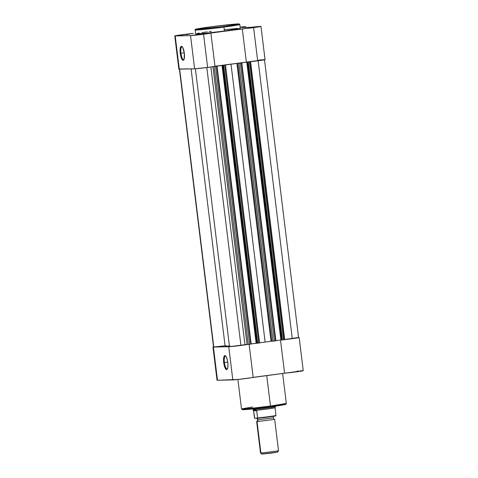 <?xml version="1.0" encoding="UTF-8"?>
<svg xmlns="http://www.w3.org/2000/svg" width="478" height="478" viewBox="0 0 478 478"><rect width="100%" height="100%" fill="white"/><g stroke="black" fill="none" stroke-linecap="round" stroke-linejoin="round"><path stroke-width="0.72" d="M199.23 34.332L204.835 33.777L199.23 34.332M249.283 27.718L254.882 27.162L249.283 27.718M183.905 34.667L189.509 34.111L183.905 34.667M182.303 46.838A6.489 1.876 -97.5 0 0 180.941 53.261L180.236 53.333A7.056 2.037 82.5 0 1 182.016 46.539A7.056 2.037 82.5 0 1 184.341 53.243L182.71 47.442L181.843 46.414L181.043 46.432L180.23 48.368L180.11 51.965L180.72 56.01L181.861 59.135L183.146 60.288L184.144 59.087L184.341 53.243A7.056 2.037 82.5 0 1 183.779 59.875A7.056 2.037 82.5 0 1 180.236 53.333L180.941 53.261A6.489 1.876 82.5 0 1 181.975 46.784A6.489 1.876 82.5 0 1 182.303 46.838M240.267 28.417L239.783 24.48L239.257 23.948L228.878 24.677L210.912 26.804C216.767 26.003 233.174 24.049 238.193 23.906C242.639 23.84 230.067 25.71 223.704 26.523L223.937 27.085L239.783 24.48A22.568 0.687 173 0 1 223.937 27.085L224.421 31.022A22.568 0.687 -7 0 0 240.267 28.417L224.421 31.022L223.937 27.085A22.568 0.687 173 0 1 194.976 29.977L207.273 29.086L223.937 27.085L223.704 26.523L195.586 29.397L201.83 28.088L217.251 25.997L238.719 23.906L236.598 24.617L223.704 26.523C217.854 27.33 201.447 29.283 196.428 29.427C191.983 29.493 204.548 27.616 210.918 26.804L195.221 29.421L195.574 33.968L205.468 33.263L224.421 31.022A22.568 0.687 -7 0 1 195.46 33.92L195.562 33.836M184.281 52.819L180.941 53.261L184.281 52.819M245.716 27.413L245.638 26.75A10.492 0.317 173 0 0 240.105 27.144L245.411 26.714L241.575 27.503L251.195 27.294L260.522 26.374L259.273 26.798L190.543 35.623L194.618 68.814A10.492 0.317 -7 0 0 207.625 67.428L203.55 34.237A10.492 0.317 173 0 1 190.543 35.623L174.775 35.898L193.423 33.43A10.492 0.317 173 0 0 181.801 34.751A10.492 0.317 173 0 0 174.763 35.922A10.492 0.317 173 0 0 175.217 35.958L190.543 35.623L194.618 68.814L207.625 67.428L246.379 62.092A10.492 0.317 -7 0 0 257.678 60.82L253.603 27.622A10.492 0.317 173 0 1 242.298 28.901L246.379 62.092L265.021 59.625M264.967 59.577L258.771 60.079M179.101 69.005L194.618 68.814L179.292 69.149L175.217 35.958L179.292 69.149A10.492 0.317 -7 0 1 178.838 69.113L174.763 35.922M186.444 34.613L189.491 34.123L186.444 34.613M201.77 34.279L204.817 33.789L201.77 34.279M211.306 31.309L209.233 31.59M207.249 31.859L201.979 32.629M199.207 33.072L197.145 33.448M237.59 28.417L224.307 29.714M245.638 26.75A10.492 0.317 173 0 1 241.575 27.503L251.195 27.294A10.492 0.317 173 0 1 260.964 26.415A10.492 0.317 173 0 1 253.603 27.622L257.678 60.82A10.492 0.317 -7 0 0 265.039 59.607L260.964 26.415M210.894 33.048A10.492 0.317 173 0 1 203.55 34.237L207.625 67.428A10.492 0.317 -7 0 0 214.969 66.239L210.894 33.048L242.298 28.901L246.379 62.092L214.969 66.239L210.894 33.048M183.982 59.517A6.489 1.876 82.5 0 1 183.677 59.648A6.489 1.876 82.5 0 1 180.941 53.261A6.489 1.876 -97.5 0 0 183.982 59.517M259.536 342.798A31.19 0.95 -7 0 0 265.129 342.075L271.014 341.274L236.891 63.359A31.19 0.95 173 0 1 231.005 64.16L265.129 342.075A31.19 0.95 -7 0 0 271.014 341.274L236.891 63.359L237.697 63.269L271.821 341.184L271.014 341.274L273.01 341.161L238.881 63.245L237.697 63.269L271.821 341.184L275.519 340.862L241.39 62.953L240.291 63.096L274.414 341.011L275.914 340.802L241.486 62.887L240.864 62.971L241.79 62.887L241.39 62.953L241.79 62.887L275.89 340.796M284.565 338.406A31.19 0.95 -7 0 0 284.159 338.424M213.606 346.909L179.662 69.143L213.78 346.992L225.072 345.791L213.78 346.992A9.924 0.299 -7 0 1 213.523 346.956L179.399 69.041M191.075 68.892L225.108 346.072A31.19 0.95 -7 0 0 229.422 346.024M229.5 346.646L195.383 68.778L229.5 346.646A9.924 0.299 -7 0 0 240.936 345.433L206.813 67.535L240.936 345.433L244.957 344.704L229.5 346.646M210.858 66.98L244.957 344.704L210.858 66.98M251.135 344.07L248.249 344.429L249.659 344.28L215.536 66.364L214.126 66.514L248.249 344.429L247.03 344.459L212.919 66.663L247.03 344.459L244.957 344.704L248.249 344.429L214.126 66.514L213.744 66.526L215.536 66.364L249.659 344.28L250.759 344.136L216.636 66.221L215.536 66.364L216.731 66.161L216.11 66.239L217.036 66.155L216.636 66.221L250.759 344.136L251.153 344.07L217.012 66.161M216.11 66.239L222.013 65.331L256.136 343.246L251.135 343.903L256.71 343.234L256.136 343.246L222.013 65.331L223.214 65.301L216.11 66.239M259.602 342.941L258.807 343.073L224.684 65.157L223.579 65.307L257.702 343.216L257.003 343.294L222.873 65.378L223.579 65.307L222.599 65.384L223.214 65.301L222.599 65.384L256.722 343.3L222.599 65.384L256.722 343.3L258.807 343.073L224.684 65.157L223.579 65.307L257.702 343.216L259.196 343.019L259.602 342.941L225.479 65.026L224.218 65.05L231.005 64.16A31.19 0.95 173 0 1 224.732 64.966L225.479 65.026M259.584 342.792L265.129 342.075L231.005 64.16L237.369 63.299L241.39 62.953L275.519 340.862L275.914 340.802M240.864 62.971L246.762 62.062L240.864 62.971M275.896 340.635L280.891 339.972L246.768 62.056L280.891 339.972L281.464 339.96L280.891 339.972A10.492 0.317 173 0 1 280.885 339.972L275.896 340.635M284.356 339.673L283.562 339.804L249.438 61.889L248.333 62.032L282.456 339.948L281.757 340.019L247.634 62.11L248.333 62.032L246.773 62.056L247.968 62.032L247.353 62.116L281.476 340.025L247.353 62.116L281.476 340.025L282.032 340.001L283.562 339.804L249.438 61.889L248.333 62.032L282.456 339.948L284.356 339.673L250.233 61.758L249.438 61.889L250.227 61.764M284.051 339.529L284.691 339.458L250.586 61.674L284.691 339.458L292.273 338.651L258.15 60.754L292.273 338.651A9.924 0.299 -7 0 0 298.601 337.588L298.344 337.552M226.058 345.719L225.114 346.09L225.502 346.174L230.008 345.982M284.691 339.458L298.589 337.576L264.477 59.672M274.414 341.011L240.291 63.096L238.881 63.245L273.01 341.161L274.414 341.011M224.403 362.557A6.489 1.876 -97.5 0 0 227.444 368.813A6.489 1.876 82.5 0 1 227.14 368.95A6.489 1.876 82.5 0 1 224.403 362.557L227.743 362.115L224.403 362.557A6.489 1.876 82.5 0 1 225.437 356.08A6.489 1.876 82.5 0 1 225.765 356.134A6.489 1.876 -97.5 0 0 224.403 362.557L223.698 362.629L224.403 362.557M227.803 362.539A7.056 2.037 82.5 0 1 227.241 369.177A7.056 2.037 82.5 0 1 223.698 362.629L225.323 368.43L226.196 369.464L226.996 369.446L227.809 367.504L227.928 363.907L227.319 359.868L226.178 356.737L224.893 355.584L224.17 356.134L223.567 358.733L223.698 362.629A7.056 2.037 82.5 0 1 225.479 355.835A7.056 2.037 82.5 0 1 227.803 362.539M246.182 408.78L249.008 409.288L270.333 406.832L270.47 406.037L253.806 408.039L241.51 408.935A22.568 0.687 -7 0 0 270.47 406.037L266.724 375.559L270.47 406.037A22.568 0.687 -7 0 0 286.31 403.432L270.47 406.037L270.345 406.832L282.964 404.962L281.739 404.412M217.084 380.177L217.49 380.255L213.415 347.064A10.492 0.317 173 0 1 212.961 347.028A10.492 0.317 173 0 1 213.511 346.855L228.747 346.723L213.415 347.064L217.49 380.255L238.683 379.401L303.237 370.707A10.492 0.317 -7 0 1 296.199 371.878A10.492 0.317 -7 0 1 284.577 373.199L280.502 340.025L284.577 373.199L253.167 377.345L249.116 344.345L253.167 377.345A10.492 0.317 -7 0 1 243.995 378.773A10.492 0.317 -7 0 1 232.822 379.92L217.49 380.255A10.492 0.317 -7 0 1 217.036 380.219L212.961 347.028M298.397 337.492L284.35 339.631M281.357 339.93L280.502 340.007M248.249 344.369L228.747 346.723L232.822 379.92L228.747 346.723A10.492 0.317 173 0 0 237.674 345.857A10.492 0.317 173 0 0 247.867 344.441M302.885 370.671L302.472 370.689M301.911 370.719L300.375 370.844M298.368 371.042L296.832 371.203M272.329 406.563L284.703 404.621M285.217 404.496L285.617 404.316L285.193 404.239M284.673 404.239L281.942 404.4M246.003 408.81L243.308 409.317M242.794 409.443L242.394 409.622L242.818 409.7M243.338 409.7L268.278 407.101M298.589 337.486A10.492 0.317 173 0 1 299.162 337.522A10.492 0.317 173 0 1 284.302 339.637M283.926 339.673A10.492 0.317 173 0 1 283.55 339.715M282.629 373.455L286.31 403.432L285.952 404.215C284.9 404.382 289.25 404.239 270.339 406.832C258.186 408.445 244.127 409.909 242.489 409.694L241.51 408.935L252.581 406.975M278.148 450.868L260.922 453.144L257.05 421.608L256.656 421.578L260.528 453.108L262.105 454.1L260.534 453.12L278.543 450.897L274.671 419.367L257.05 421.608A1.84 1.763 88.7 0 0 257.923 419.78A1.84 1.763 -91.3 0 1 257.05 421.608L256.68 421.554C257.086 421.644 257.385 421.04 257.576 419.75C257.08 418.549 256.644 418.035 256.268 418.22M257.923 419.78L273.291 417.85L257.923 419.78A1.84 1.763 88.7 0 0 256.8 418.292A1.84 1.763 -91.3 0 1 257.923 419.78M254.493 418.059L253.603 410.799L253.017 409.736L253.382 409.515A11.341 0.347 173 0 1 252.886 409.479A11.341 0.347 -7 0 0 253.382 409.515L253.298 408.863L253.382 409.515L256.746 410.733L257.624 418.113L254.738 418.334L275.8 415.854M258.544 418.172L275.43 415.944M254.738 418.334L253.603 410.799L256.746 410.733L253.603 410.799L253.537 410.471L256.626 410.399L253.537 410.471L253.017 409.736L256.286 410.285A11.06 0.335 -7 0 0 267.477 409.007A11.06 0.335 -7 0 0 275.095 407.8L275.937 415.573M275.334 406.951L275.095 407.8L275.334 406.951M274.91 406.67A11.341 0.347 173 0 1 275.4 406.718A11.341 0.347 173 0 1 265.78 408.236A11.341 0.347 173 0 1 253.382 409.515A11.341 0.347 -7 0 0 265.834 408.23A11.341 0.347 -7 0 0 275.4 406.712L275.328 407.166M256.626 410.399L257.63 417.933A11.06 0.335 -7 0 0 268.421 416.691A11.06 0.335 -7 0 0 275.931 415.513L275.095 407.8A11.06 0.335 173 0 1 267.477 409.007A11.06 0.335 173 0 1 256.286 410.285L256.626 410.399M261.801 454.088L277.545 452.158M277.539 452.11L277.234 452.104M274.671 419.367L257.05 421.608L260.922 453.144L262.105 454.1L270.733 453.21L277.575 452.14L278.537 450.909M275.758 415.86L275.931 415.513A11.06 0.335 173 0 1 268.421 416.691A11.06 0.335 173 0 1 257.63 417.933L257.493 418.268A10.719 0.329 -7 0 0 268.379 417.025A10.719 0.329 -7 0 0 275.758 415.86M251.159 344.07L217.036 66.155M241.51 408.935L237.895 379.484M299.162 337.522L303.237 370.713M274.641 419.349C274.27 419.529 273.834 419.021 273.338 417.814C273.524 416.529 273.828 415.926 274.235 416.015M253.047 409.849L252.886 409.479"/></g></svg>
